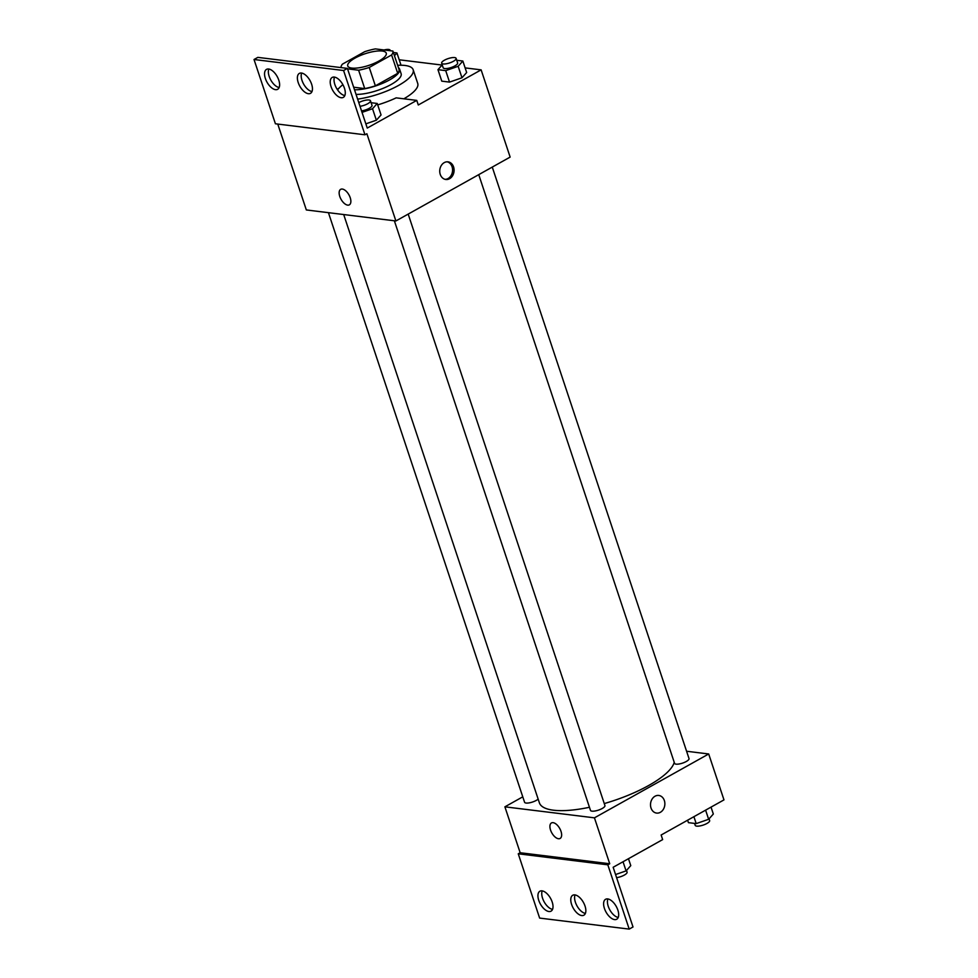 <?xml version="1.0" encoding="UTF-8"?>
<svg xmlns="http://www.w3.org/2000/svg" width="978" height="978" viewBox="0 0 978 978"><rect width="100%" height="100%" fill="white"/><g stroke="black" fill="none" stroke-linecap="round" stroke-linejoin="round"><path stroke-width="1.47" d="M378.938 61.027A20.294 6.112 161.6 0 1 359.403 67.726A20.294 6.112 161.6 0 1 347.74 65.966A20.294 6.112 161.6 0 1 365.075 53.753A20.294 6.112 161.6 0 1 386.261 53.154A20.294 6.112 161.6 0 1 378.938 61.027M347.545 68.851L358.62 70.22A27.262 8.203 161.6 0 0 369.256 67.458L375.369 85.819L397.716 73.326A27.262 8.203 161.6 0 0 399.012 69.414L392.899 51.052L375.381 48.9A27.262 8.203 161.6 0 0 364.745 51.663L342.398 64.157A27.262 8.203 161.6 0 0 341.016 67.604M369.256 67.458L391.603 54.964A27.262 8.203 161.6 0 0 392.899 51.052M353.657 87.213L364.733 88.582L358.62 70.22M397.716 73.326L391.603 54.964M375.369 85.819A27.262 8.203 161.6 0 1 364.733 88.582M354.513 89.793A27.91 8.399 -18.4 0 0 384.647 82.409A27.91 8.399 -18.4 0 0 399.586 69.108A27.91 8.399 -18.4 0 0 398.401 67.604M399.586 69.108L401.114 73.705A27.91 8.399 161.6 0 1 391.053 84.536A27.91 8.399 161.6 0 1 356.041 94.389M397.643 65.318A40.599 12.225 161.6 0 1 413.156 69.707A40.599 12.225 161.6 0 1 398.523 85.453A40.599 12.225 161.6 0 1 357.618 99.12M337.581 89.903A40.599 12.225 161.6 0 1 342.899 84.683M413.156 69.707L417.74 83.472A40.599 12.225 161.6 0 1 403.841 98.802M277.764 124.072L306.334 209.952L395.894 220.967L366.872 133.729L364.965 134.793L343.584 70.514L347.398 68.387L367.251 128.069L416.762 100.392L418.291 104.988L481.127 69.854L465.125 67.898M442.068 65.061L399.22 59.792M338.901 88.289L337.153 89.267M442.227 64.878L437.961 69.67L441.775 81.15L449.525 82.103L461.983 77.788L466.665 72.519L462.851 61.039L456.738 60.294M400.76 64.414L400.026 65.233L400.76 64.414L396.934 52.934L393.376 52.506M440.247 174.39A8.875 7.152 -83 0 1 441.286 165.539A8.875 7.152 -83 0 1 447.997 161.847A8.875 7.152 -83 0 1 454.012 171.541A8.875 7.152 -83 0 1 445.821 179.475A8.875 7.152 -83 0 1 440.247 174.39M395.894 220.967L510.149 157.091L481.127 69.854M340.674 189.341A8.875 4.535 -119.2 0 0 340.344 197.886A8.875 4.535 -119.2 0 0 347.679 205.123A8.875 4.535 60.8 0 1 340.344 197.898A8.875 4.535 60.8 0 1 340.674 189.341A8.875 4.535 60.8 0 1 348.963 194.879A8.875 4.535 60.8 0 1 349.342 204.842A8.875 4.535 60.8 0 1 347.679 205.136A8.875 4.535 -119.2 0 0 349.342 204.842M347.398 68.387L257.837 57.372L254.023 59.499L275.417 123.778L364.965 134.793M445.076 179.341A8.875 7.152 97 0 0 452.496 171.358A8.875 7.152 97 0 0 447.227 161.81M416.762 100.392L396.163 97.861A41.809 12.592 161.6 0 1 377.704 104.89M343.584 70.514L254.023 59.499M331.041 86.59A11.418 5.831 -119.2 0 0 343.327 97.372A11.418 5.831 -119.2 0 0 342.838 84.573A11.418 5.831 -119.2 0 0 332.178 77.445A11.418 5.831 -119.2 0 0 331.041 86.59M265.368 78.509A11.418 5.831 -119.2 0 0 277.654 89.304A11.418 5.831 -119.2 0 0 277.165 76.492A11.418 5.831 -119.2 0 0 266.505 69.377A11.418 5.831 -119.2 0 0 265.368 78.509M298.204 82.543A11.418 5.831 -119.2 0 0 310.491 93.338A11.418 5.831 -119.2 0 0 310.002 80.526A11.418 5.831 -119.2 0 0 299.341 73.411A11.418 5.831 -119.2 0 0 298.204 82.543M362.031 112.372L372.545 108.729L376.359 120.208L365.845 123.851L376.359 120.208L381.053 114.939L377.227 103.46L371.127 102.714M334.488 77.103A11.418 5.831 -119.2 0 0 334.843 84.463A11.418 5.831 -119.2 0 0 344.818 95.587M268.816 69.035A11.418 5.831 -119.2 0 0 269.17 76.382A11.418 5.831 -119.2 0 0 279.146 87.519M301.652 73.069A11.418 5.831 -119.2 0 0 302.006 80.416A11.418 5.831 -119.2 0 0 311.982 91.553M674.233 762.327A71.039 21.394 161.6 0 1 648.585 785.542A71.039 21.394 161.6 0 1 604.27 803.574M589.453 807.278A71.039 21.394 161.6 0 1 539.391 802.828L343.694 214.549M478.743 174.646L674.575 763.353A7.616 2.286 -18.4 0 0 678.952 764.014A7.616 2.286 -18.4 0 0 686.275 761.495A7.616 2.286 -18.4 0 0 689.013 758.549L492.264 167.091M538.144 799.112A7.616 2.286 161.6 0 1 536.274 800.407A7.616 2.286 161.6 0 1 528.951 802.914A7.616 2.286 161.6 0 1 524.575 802.253L328.437 212.678M408.181 214.096L604.93 805.554A7.616 2.286 161.6 0 1 602.179 808.513A7.616 2.286 161.6 0 1 594.856 811.019A7.616 2.286 161.6 0 1 590.48 810.359L394.354 220.771M522.765 796.838L504.892 806.826L594.441 817.84L708.695 753.977L686.593 751.251M551.445 822.95A8.875 4.535 -119.2 0 0 551.115 831.496A8.875 4.535 -119.2 0 0 558.45 838.733A8.875 4.535 60.8 0 1 551.115 831.496A8.875 4.535 60.8 0 1 551.445 822.95A8.875 4.535 60.8 0 1 559.734 828.488A8.875 4.535 60.8 0 1 560.113 838.452A8.875 4.535 60.8 0 1 558.45 838.733A8.875 4.535 -119.2 0 0 560.113 838.452M708.695 753.977L723.977 799.882L661.128 835.016L662.656 839.601L613.145 867.278L633.01 926.973L629.196 929.1L539.636 918.085L518.254 853.806L520.162 852.743L609.722 863.757L594.441 817.84M520.162 852.743L504.892 806.826M651.018 807.999A8.875 7.152 -83 0 1 652.057 799.148A8.875 7.152 -83 0 1 658.769 795.456A8.875 7.152 -83 0 1 664.783 805.151A8.875 7.152 -83 0 1 656.593 813.085A8.875 7.152 -83 0 1 651.018 807.999M629.196 929.1L607.815 864.821L609.722 863.757M656.593 813.085A8.875 7.152 97 0 0 664.783 805.151A8.875 7.152 97 0 0 658.769 795.456M571.592 904.405A11.418 5.831 -119.2 0 0 583.878 915.2A11.418 5.831 -119.2 0 0 583.401 902.388A11.418 5.831 -119.2 0 0 572.741 895.261A11.418 5.831 -119.2 0 0 571.592 904.405M552.191 902.022A11.418 5.831 -119.2 0 0 539.905 891.227A11.418 5.831 -119.2 0 0 540.382 904.039A11.418 5.831 -119.2 0 0 551.042 911.154A11.418 5.831 -119.2 0 0 552.191 902.022M617.864 910.09A11.418 5.831 -119.2 0 0 605.578 899.295A11.418 5.831 -119.2 0 0 606.054 912.107A11.418 5.831 -119.2 0 0 616.715 919.234A11.418 5.831 -119.2 0 0 617.864 910.09M518.254 853.806L607.815 864.821M575.052 894.919A11.418 5.831 -119.2 0 0 575.406 902.278A11.418 5.831 -119.2 0 0 585.382 913.403M542.215 890.885A11.418 5.831 -119.2 0 0 544.196 901.912A11.418 5.831 -119.2 0 0 552.546 909.369M607.888 898.965A11.418 5.831 -119.2 0 0 609.869 909.98A11.418 5.831 -119.2 0 0 618.218 917.437M687.62 820.2L688.439 822.657L696.202 823.61L708.647 819.295L713.329 814.026L711.03 807.119M696.202 823.61L693.903 816.703M708.647 819.295L705.603 810.151M709.062 818.818L709.637 820.53A7.616 2.286 161.6 0 1 706.886 823.488A7.616 2.286 161.6 0 1 699.563 825.994A7.616 2.286 161.6 0 1 695.187 825.334L694.551 823.403M615.565 874.54L626.079 870.897L630.773 865.628L628.475 858.721M626.079 870.897L623.035 861.752M626.507 870.42L627.069 872.131A7.616 2.286 161.6 0 1 624.331 875.078A7.616 2.286 161.6 0 1 616.605 877.657M437.961 69.67L445.711 70.624L458.156 66.308L462.851 61.039M456.103 58.362L457.631 62.959A7.616 2.286 161.6 0 1 454.88 65.905A7.616 2.286 161.6 0 1 447.557 68.423A7.616 2.286 161.6 0 1 443.181 67.763L441.653 63.167A7.616 2.286 161.6 0 1 448.156 58.594A7.616 2.286 161.6 0 1 456.103 58.362A7.616 2.286 161.6 0 1 453.352 61.321A7.616 2.286 161.6 0 1 446.029 63.827A7.616 2.286 161.6 0 1 441.653 63.167M441.775 81.15L449.525 82.103L445.711 70.624M449.525 82.103L461.983 77.788L458.156 66.308M461.983 77.788L466.665 72.519M394.452 55.734L396.934 52.934M384.036 49.964A7.616 2.286 161.6 0 1 390.185 50.257A7.616 2.286 161.6 0 1 390.185 50.722M372.545 108.729L377.227 103.46M358.779 102.629A7.616 2.286 161.6 0 1 366.102 100.123A7.616 2.286 161.6 0 1 370.479 100.783L372.007 105.367A7.616 2.286 161.6 0 1 369.268 108.326A7.616 2.286 161.6 0 1 361.53 110.893M376.359 120.208L381.053 114.939M370.479 100.783A7.616 2.286 161.6 0 1 367.74 103.729A7.616 2.286 161.6 0 1 360.002 106.309"/></g></svg>
